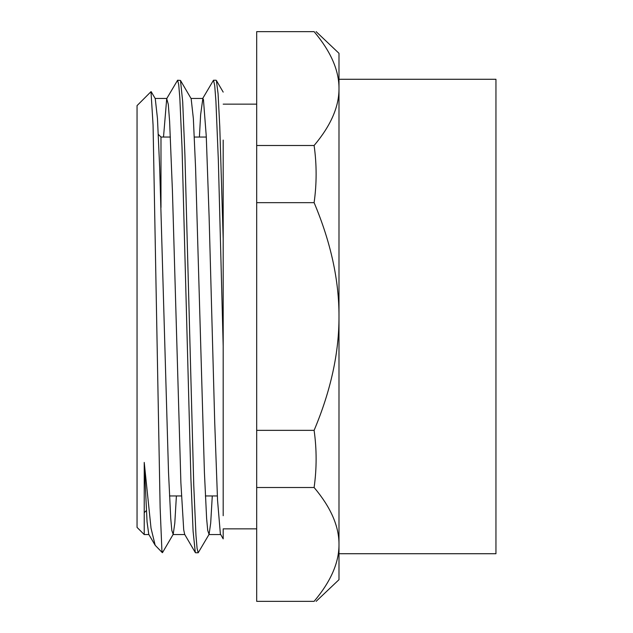 <?xml version="1.0" encoding="UTF-8"?>
<svg xmlns="http://www.w3.org/2000/svg" width="633" height="633" viewBox="0 0 633 633"><rect width="100%" height="100%" fill="white"/><g stroke="black" fill="none" stroke-linecap="round" stroke-linejoin="round"><path stroke-width="0.95" d="M150.994 91.674L153.067 124.986L160.133 507.666L161.898 550.433L162.531 552.569L173.197 534.339L174.795 523.222L176.393 495.948M162.349 552.68L155.18 545.29L151.026 528.191L144.229 462.414L144.229 534.561L137.052 527.384L137.052 105.616L151.034 91.635M256.681 528.848L223.188 528.848L223.188 538.881L220.371 533.967L217.546 500.284L214.729 422.702L209.088 216.043L206.271 136.317L203.446 99.61L202.853 98.431L200.629 114.708L199.403 137.052M223.188 515.713L223.188 346.109L218.345 160.26L215.916 101.177L214.706 85.518L213.495 80.225L202.6 98.653M166.708 98.637L177.612 80.209L178.712 84.664L179.819 97.735L182.035 147.695L190.889 478.224L193.097 531.293L195.312 552.554L184.646 534.323L183.712 529.813L180.888 482.86L172.429 190.968L169.612 121.457L168.283 104.287L166.708 98.637L163.512 137.052M155.18 545.29L148.763 534.339L147.054 521.798L144.229 462.414M223.188 346.116L223.188 140.083M177.675 80.233L180.484 80.446L182.692 101.723L184.907 154.816L193.761 485.313L195.969 535.257L197.077 548.344L198.184 552.791L209.08 534.363L210.686 523.206L212.284 495.948M223.188 92.102L216.367 80.454L218.076 93.755L219.778 126.806L223.188 238.799M151.184 91.682L155.259 98.645L157.467 118.506L159.682 167.65L168.52 472.432L170.736 518.419L171.836 530.501L173.197 534.339M180.484 80.446L191.15 98.669L193.358 118.553L195.573 167.69L204.412 472.432L206.619 518.435L207.727 530.486L209.08 534.363M314.11 31.65C316.793 31.65 316.793 31.65 314.11 31.65C316.793 31.65 316.793 31.65 314.11 31.65C330.798 51.447 339.098 70.421 338.987 88.573C339.098 106.724 330.798 125.698 314.11 145.495L256.681 145.495L256.681 31.65L314.11 31.65M316.12 601.35L338.987 579.686L338.987 544.427C339.098 562.579 330.798 581.553 314.11 601.35L256.681 601.35L256.681 487.505L314.11 487.505C330.798 507.302 339.098 526.276 338.987 544.427L338.987 316.5C339.098 352.803 330.798 390.751 314.11 430.345L256.681 430.345L256.681 202.655L314.11 202.655C330.798 242.249 339.098 280.197 338.987 316.5L338.987 53.314L316.12 31.65M314.11 601.35C316.793 601.35 316.793 601.35 314.11 601.35C316.793 601.35 316.793 601.35 314.11 601.35M314.11 145.495C316.793 164.548 316.793 183.602 314.11 202.655M256.681 202.655L256.681 145.495M314.11 430.345C316.793 449.398 316.793 468.452 314.11 487.505M256.681 487.505L256.681 430.345M338.987 79.275L495.948 79.275L495.948 553.725L338.987 553.725M170.412 137.052L160.98 137.052L160.98 207.458M223.188 104.152L256.681 104.152M195.55 552.767L198.113 552.767M213.527 80.233L216.13 80.233M144.229 534.561L148.897 534.561M172.944 534.561L184.781 534.561M208.835 534.561L220.656 534.561M155.132 98.439L166.962 98.439M191.016 98.439L202.853 98.439M169.494 495.948L181.457 495.948M205.377 495.948L217.341 495.948M194.339 137.052L206.303 137.052M160.98 137.052L158.329 134.402M146.318 510.609L144.229 512.698"/></g></svg>

